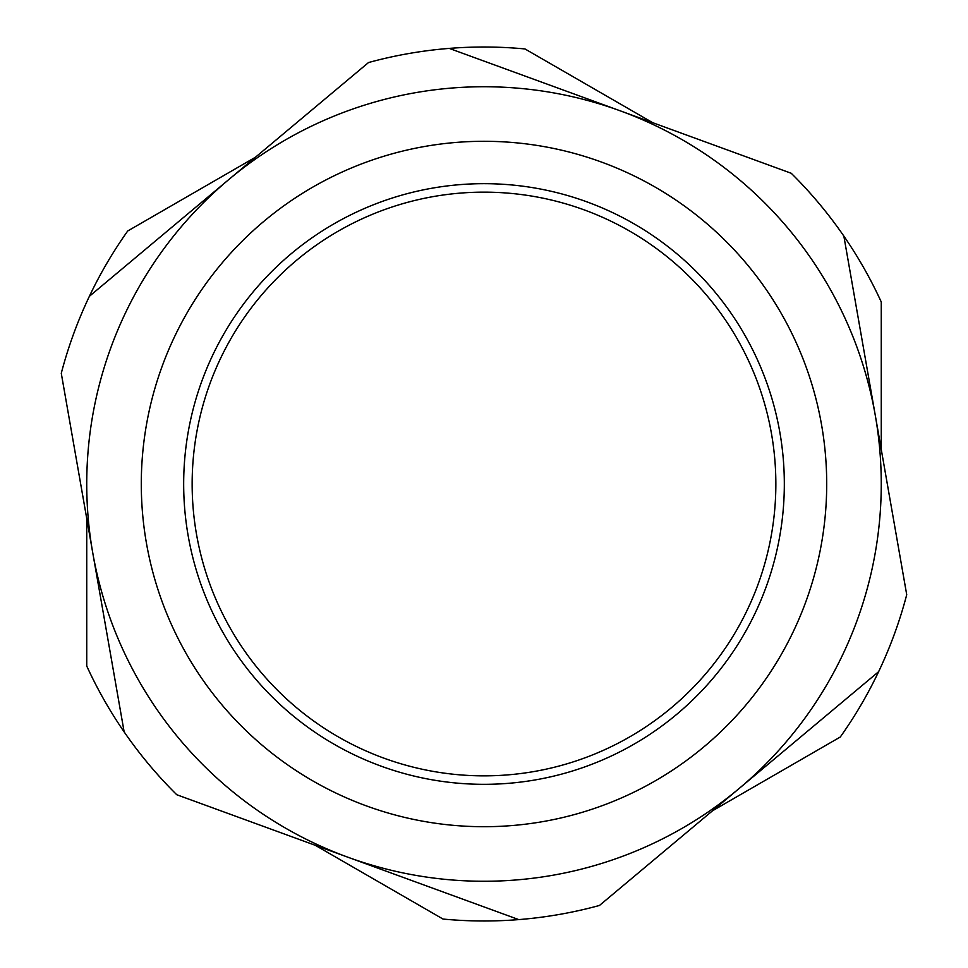 <?xml version="1.0" encoding="UTF-8"?>
<svg xmlns="http://www.w3.org/2000/svg" width="968" height="968" viewBox="0 0 968 968"><rect width="100%" height="100%" fill="white"/><g stroke="black" fill="none" stroke-linecap="round" stroke-linejoin="round"><path stroke-width="1.45" d="M89.383 296.305L94.32 292.167L89.383 296.305A436.979 436.979 0 0 0 61.274 373.285L124.146 731.905A436.979 436.979 0 0 0 176.757 794.728L518.763 919.6A436.979 436.979 0 0 0 599.482 905.455L878.617 671.695A436.979 436.979 0 0 0 906.726 594.715L843.854 236.095A436.979 436.979 0 0 0 791.243 173.272L449.237 48.4A436.979 436.979 0 0 0 368.518 62.545L89.383 296.305A436.979 436.979 0 0 1 127.715 230.989L255.443 157.239M61.274 373.285L62.388 379.637L61.274 373.285M176.757 794.728L182.819 796.942L176.757 794.728M599.482 905.455L604.419 901.305L599.482 905.455M906.726 594.715L905.612 588.362L906.726 594.715M586.995 201.888A300.322 300.322 0 0 0 201.888 381.005A300.322 300.322 0 0 0 381.005 766.111A300.322 300.322 0 0 0 766.111 586.995A300.322 300.322 0 0 0 586.995 201.888A300.322 300.322 0 0 1 766.111 586.995A300.322 300.322 0 0 1 381.005 766.111M124.146 731.905A436.979 436.979 0 0 1 86.745 666.045L86.745 518.558M512.701 917.386L518.763 919.6A436.979 436.979 0 0 1 443.029 919.055L315.302 845.318M878.617 671.695A436.979 436.979 0 0 1 840.284 737.011L712.557 810.76M192.148 484A291.852 291.852 0 0 1 484 192.148A291.852 291.852 0 0 1 775.852 484A291.852 291.852 0 0 1 484 775.852A291.852 291.852 0 0 1 192.148 484M843.854 236.095A436.979 436.979 0 0 1 881.255 301.956L881.255 449.442M449.237 48.4A436.979 436.979 0 0 1 524.971 48.945L652.698 122.682M785.181 171.058L791.243 173.272M875.29 415.405A397.255 397.255 0 0 0 228.944 179.431A397.255 397.255 0 0 0 347.754 857.164A397.255 397.255 0 0 0 875.29 415.405M366.473 805.92A342.696 342.696 0 0 1 162.079 366.473A342.696 342.696 0 0 1 601.527 162.079A342.696 342.696 0 0 1 805.92 601.527A342.696 342.696 0 0 1 366.473 805.92"/></g></svg>
